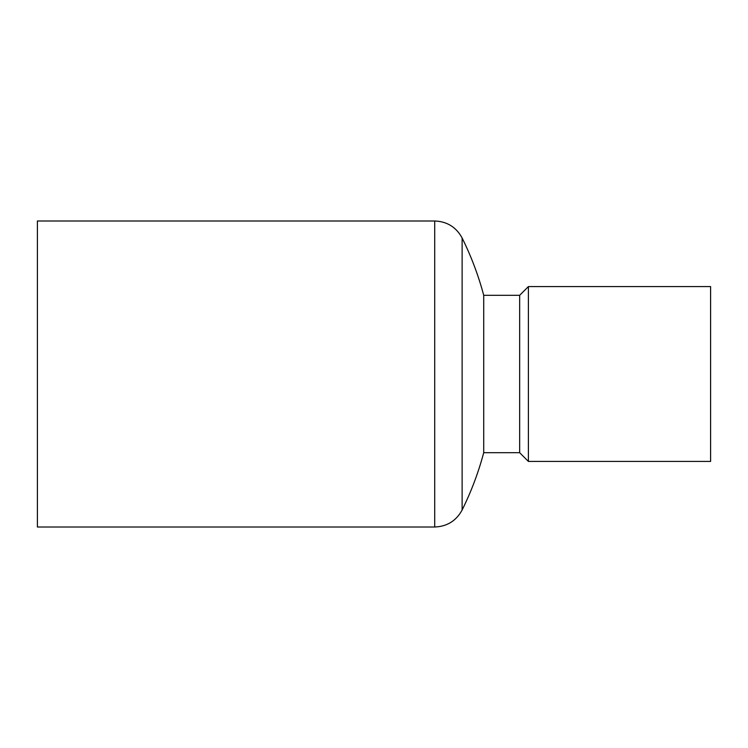<?xml version="1.0" encoding="UTF-8"?>
<svg xmlns="http://www.w3.org/2000/svg" width="748" height="748" viewBox="0 0 748 748"><rect width="100%" height="100%" fill="white"/><g stroke="black" fill="none" stroke-linecap="round" stroke-linejoin="round"><path stroke-width="1.12" d="M528.397 461.432L710.6 461.432L710.6 286.568L528.397 286.568L528.397 461.432L519.654 452.69L519.654 295.31L528.397 286.568M483.713 452.69L483.713 295.31A305.997 305.997 0 0 0 462.124 238.004L462.124 509.996A305.997 305.997 0 0 0 483.713 452.69L519.654 452.69M434.71 220.997L434.71 527.003L37.4 527.003L37.4 220.997L434.71 220.997C447.061 221.483 456.205 227.149 462.124 238.004M483.713 295.31L519.654 295.31M434.71 527.003C447.061 526.517 456.205 520.851 462.124 509.996"/></g></svg>

